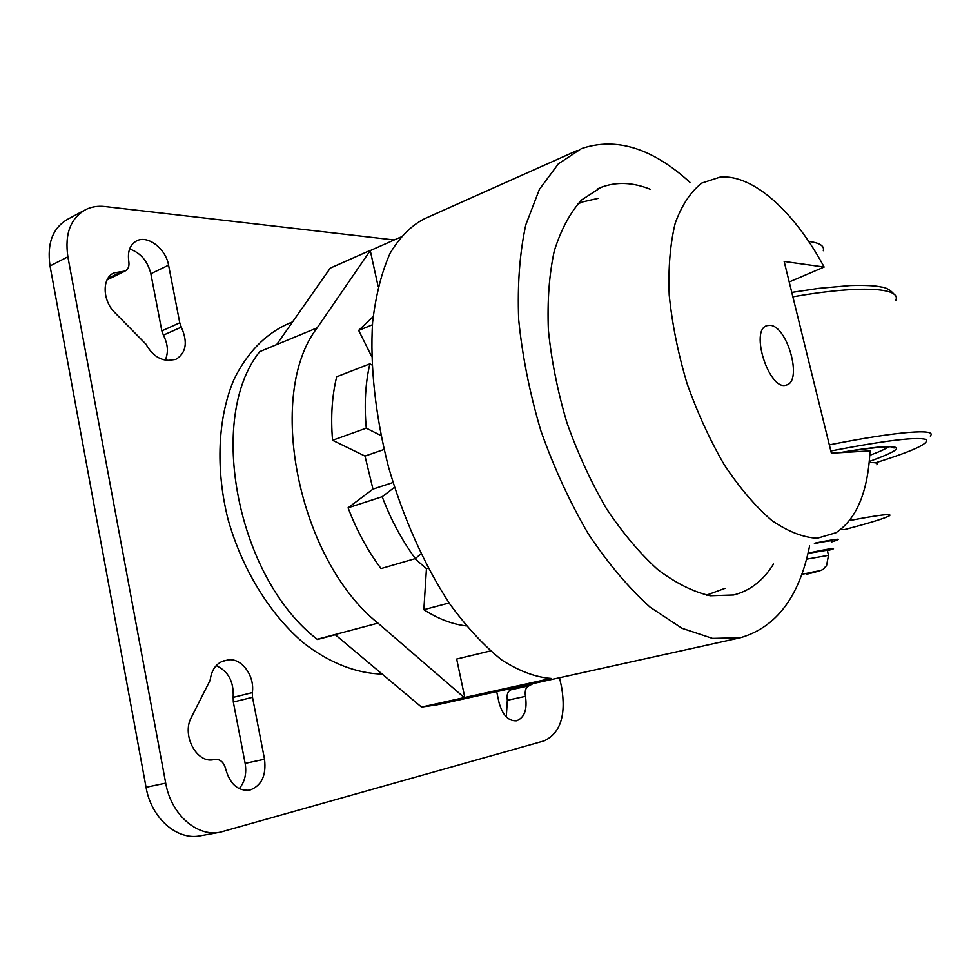 <?xml version="1.0" encoding="UTF-8"?>
<svg xmlns="http://www.w3.org/2000/svg" width="980" height="980" viewBox="0 0 980 980"><rect width="100%" height="100%" fill="white"/><g stroke="black" fill="none" stroke-linecap="round" stroke-linejoin="round"><path stroke-width="1.47" d="M824.131 267.038L784.159 261.452L831.383 453.189L870.007 450.874C868.023 491.642 856.692 518.922 836.014 532.704L817.21 538.253C803.073 537.469 787.957 531.552 771.86 520.503C755.58 506.513 739.79 488.052 724.49 465.145C709.937 440.106 697.417 412.788 686.943 383.168C678.013 353.07 672.109 323.694 669.217 295.041C668.189 267.712 670.198 243.738 675.232 223.134C681.86 205.041 690.716 191.688 701.803 183.076L720.447 177.013C753.939 174.526 794.817 212.476 824.131 267.038L789.219 281.971M725.004 588.355L706.556 595.117M577.6 204.085L582.304 202.003L598.278 198.34M869.15 462.634C875.851 462.364 878.399 463.087 876.806 464.814M369.864 363.837L336.691 376.773C331.987 396.03 330.615 417.198 332.563 440.277L366.275 428.15C364.156 404.74 365.356 383.303 369.864 363.837L371.935 364.964M559.531 677.744L561.65 687.384C566.22 715.376 560.376 733.212 544.133 740.88L220.341 832.167C197.078 837.263 171.035 814.515 165.706 783.13L67.877 256.797C64.558 233.865 70.548 218.111 85.848 209.524C91.618 206.756 97.963 205.751 104.897 206.535L394.205 239.965M219.924 832.241L200.582 835.732C177.27 840.84 151.275 818.361 146.057 787.295L50.029 265.96C46.795 243.236 52.847 227.581 68.183 218.969L83.962 210.541M191.406 717.25L210.137 680.292C211.57 669.781 216.249 663.264 224.138 660.728L226.613 660.3C240.235 656.183 255.082 675.048 252.338 692.615L252.509 697.307L264.539 759.231C266.462 775.621 261.464 785.948 249.557 790.198C237.809 791.117 229.847 784.024 225.67 768.896C223.771 762.06 220.096 758.9 214.632 759.402L214.216 759.488C197.127 764.437 181.227 735.245 191.406 717.25M382.2 674.081C356.659 673.481 329.537 663.056 303.763 643.113C269.929 614.411 241.938 569.098 227.936 518.935C215.367 468.526 217.879 417.823 233.755 379.983C246.789 352.874 265.69 333.727 288.046 323.792L292.604 321.857M466.296 625.926C452.368 624.309 438.219 618.907 423.85 609.695L449.122 602.97M400.465 237.197L370.269 250.574L378.158 286.552M370.269 250.574L317.214 327.81C265.568 394.462 297.663 558.98 377.962 623.133L464.287 697.601L551.128 678.43C535.668 677.29 519.265 671.178 501.907 660.091C484.291 646.09 466.933 627.384 449.82 603.986C424.805 565.938 403.368 518.322 388.582 467.227C375.34 415.875 369.901 365.369 372.608 322.273C375.818 295.139 381.661 272.109 390.138 253.195C399.877 236.976 411.33 225.486 424.487 218.761L577.281 150.479M490.416 650.941L456.668 659.038L464.814 697.564M129.605 248.994C140.544 252.767 147.625 261.023 150.847 273.739L161.847 330.873L163.391 335.148C168.009 344.262 168.609 352.579 165.216 360.113M515.198 687.543L511.107 689.736C507.787 691.096 506.538 694.612 507.334 700.271L506.293 716.882M216.164 665.677C228.267 671.092 233.938 681.651 233.179 697.368L233.326 702.023L245.147 763.371C246.813 773.502 244.829 781.942 239.194 788.68M807.973 553.382L827.267 550.209L828.455 555.084M841.036 529.249L843.952 529.666M814.405 543.545C826.961 541.058 832.682 540.25 831.567 541.132M372.412 324.796L358.668 330.395L371.653 356.438M809.603 545.946C799.411 596.783 776.332 627.372 740.353 637.747L436.7 704.902L421.523 707.082L335.307 634.746L317.459 639.487C236.854 577.869 206.462 417.615 259.749 351.624L317.214 327.81M259.749 351.624L276.691 344.556L330.285 268.104L369.754 250.598M128.821 261.636C127.363 251.419 130.034 244.473 136.833 240.774C148.054 234.967 165.889 248.92 168.572 265.176L179.769 322.812L181.325 327.124C188.025 342.339 186.175 353.094 175.788 359.391L168.805 360.322C159.495 360.162 151.863 354.76 145.898 344.09L114.979 312.767C102.226 300.542 101.847 277.659 114.146 272.844L125.073 271.056C128.221 269.365 129.47 266.229 128.821 261.636M420.959 553.859L415.361 558.588C401.935 540.348 390.885 519.719 382.2 496.713L394.511 487.305M332.563 440.277L365.013 456.068L372.964 489.118L348.096 507.799C356.659 530.425 367.647 550.687 381.036 568.584L415.361 558.588M849.587 520.552C879.219 514.904 892.535 513.287 889.522 515.713C885.124 518.249 869.946 522.928 843.976 529.727M365.013 456.068L384.062 449.465M372.964 489.118L393.017 482.503M380.987 435.549L366.275 428.15M808.708 241.435C819.684 242.82 824.56 245.919 823.323 250.721M769.753 325.323C787.234 325.213 803 381.49 786.413 385.005C769.496 391.877 749.247 329.537 767.132 325.63L769.753 325.323M221.615 661.635L226.613 660.3M533.218 683.562L529.151 685.755C525.868 687.115 524.631 690.643 525.464 696.351C527.412 709.569 524.447 717.715 516.57 720.802C508.399 721.243 502.556 715.155 499.016 702.525L496.689 691.635M358.668 330.395L373.135 316.65M414.944 558.71L426.459 568.645L423.85 609.695M259.59 351.845C206.572 417.872 236.866 577.612 317.214 639.291L317.459 639.487M421.523 707.082L464.287 697.601M740.353 637.747L712.521 638.397L681.982 628.278L650.034 607.11C628.486 587.657 607.906 563.231 588.294 533.831C569.772 502.066 553.945 467.668 540.825 430.649C529.69 393.005 522.303 355.985 518.677 319.578C517.33 284.482 519.706 252.889 525.807 224.8L539.38 189.422L558.331 163.868L581.422 148.629C616.138 136.869 652.312 148.103 689.957 182.341M773.514 564.039C763.322 580.503 750.031 590.818 733.653 594.983L710.255 595.767C693.375 591.92 675.906 583.223 657.862 569.674C639.854 553.394 622.68 532.985 606.351 508.461C590.94 481.976 577.771 453.336 566.869 422.527C557.583 391.204 551.434 360.383 548.384 330.04C547.232 300.774 549.204 274.4 554.288 250.905C561.013 229.626 570.127 212.636 581.63 199.932L601.193 187.315C616.481 181.619 632.835 182.268 650.255 189.275M426.459 568.645L428.223 568.143M348.096 507.799L382.2 496.713M808.035 553.124C825.956 549.327 834.421 547.894 833.441 548.8L827.414 550.797M50.029 265.96L67.877 256.797M792.869 296.805C860.563 284.911 901.967 287.618 895.732 300.48M829.337 444.883C897.496 431.249 937.946 428.346 930.265 435.978M146.057 787.295L165.706 783.13M801.738 574.366C822.367 569.944 824.033 569.907 806.724 574.219L806.871 574.194C828.259 569.037 821.791 569.429 826.52 565.815L828.517 555.329L806.503 559.188M815.519 542.981C838.782 538.375 844.184 538.008 831.751 541.891M888.872 446.562C885.895 448.828 879.526 451.743 869.762 455.308M150.847 273.739L168.572 265.176M839.358 452.711C903.768 442.495 913.74 445.422 869.272 461.482M233.179 697.368L252.338 692.615M830.832 450.984C885.234 440.498 916.888 436.651 925.769 439.444C930.13 443.18 913.348 450.971 875.422 462.817M107.861 278.443L121.802 271.595M233.326 702.023L252.509 697.307M245.147 763.371L264.539 759.231M163.391 335.148L181.325 327.124M511.107 689.736L529.151 685.755M161.847 330.873L179.769 322.812M317.214 639.291L377.962 623.133M507.334 700.271L525.464 696.351M579.241 203.301L577.735 203.938M709.814 594.431L706.801 595.166M136.11 241.141L136.833 240.774M839.615 452.687C862.559 448.448 884.928 446.353 885.602 446.611L892.56 446.831C894.569 447.456 895.046 447.836 893.993 447.946L890.587 446.623M107.237 279.802L125.073 271.056M113.374 273.224L114.146 272.844M598.033 188.662L601.193 187.315M791.779 292.395L818.998 288.328L850.518 285.523C865.23 285.156 875.348 285.633 880.898 286.956C885.895 287.385 890.33 289.847 894.201 294.355"/></g></svg>
